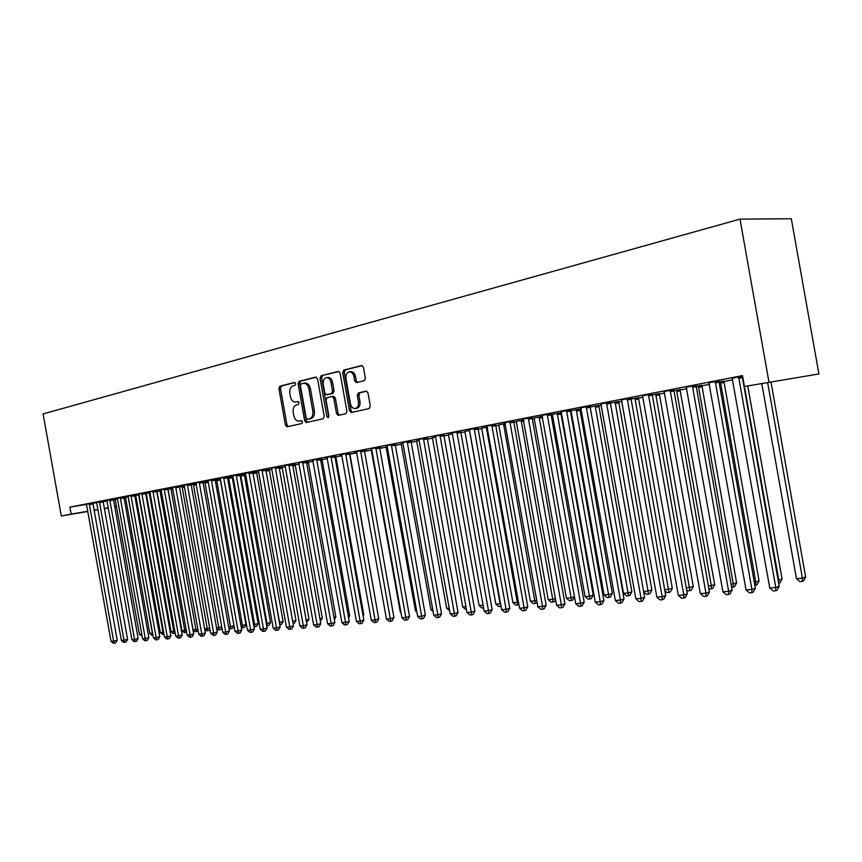 <?xml version="1.0" encoding="UTF-8"?>
<svg xmlns="http://www.w3.org/2000/svg" width="862" height="862" viewBox="0 0 862 862"><rect width="100%" height="100%" fill="white"/><g stroke="black" fill="none" stroke-linecap="round" stroke-linejoin="round"><path stroke-width="1.29" d="M295.698 383.676L294.47 382.48L279.902 386.154L278.911 388.525L285.419 425.052L287.035 426.798L301.786 423.533L302.508 421.874L301.355 420.645L298.985 421.141C296.388 421.076 294.642 419.201 293.77 415.538L293.22 412.478C292.778 408.448 293.867 405.927 296.474 404.892L298.381 404.44L299.103 402.769L297.983 401.552L295.44 402.101C292.908 401.961 291.227 400.097 290.386 396.542L289.837 393.471C289.395 389.441 290.472 386.898 293.08 385.831L294.987 385.357L295.698 383.676M364.227 380.713L365.359 378.192L363.43 367.331L361.803 365.531L343.809 370.035L342.71 372.524L349.509 410.711L351.243 412.521L369.184 408.545L370.326 406.056L367.988 392.932L366.275 391.111L358.42 392.932L357.299 395.421L358.452 401.886C358.807 405.679 357.676 407.898 355.058 408.556C352.73 408.48 351.19 406.864 350.435 403.718L345.953 378.537C345.608 374.561 346.826 372.298 349.606 371.77C351.793 371.985 353.237 373.591 353.937 376.575L354.691 380.788L356.351 382.599L364.227 380.713M744.434 386.488L818.9 373.946L744.434 386.488L742.494 375.595L69.908 507.136L71.147 514.118L87.849 511.274M768.926 381.844L739.995 219.12L43.1 413.932L61.299 515.982L71.147 514.118M317.539 378.838L315.74 377.114L299.092 381.316L298.069 383.719L304.663 420.753L306.312 422.509L323.153 418.781L324.22 416.368L317.539 378.838M338.96 371.479L321.106 375.757L338.27 371.436M339.391 415.172L338.076 413.415L336.536 413.62L338.249 415.409L345.813 413.738L346.912 411.293L340.124 373.181L338.529 371.403M336.536 413.62L333.809 398.266L332.15 396.477L327.118 397.651L326.041 400.087L328.875 415.98L328.034 417.682L326.849 416.432L320.039 378.213L321.106 375.757M818.9 373.946L791.316 218.754L739.995 219.12M718.789 380.864L708.963 382.793M742.063 377.416L742.796 377.276M673.75 389.667L664.171 391.531M701.797 385.4L695.903 386.402M630.855 398.039L621.502 399.849M659.247 393.686L651.952 394.958M589.942 406.024L580.826 407.791M618.625 401.584L610.081 403.104M550.893 413.652L541.993 415.365M579.814 409.138L581.247 408.857M570.138 410.969L571.097 410.818M570.127 410.883L581.225 408.793M513.58 420.936L504.884 422.606M542.37 416.303L534.16 417.995M477.893 427.897L469.381 429.524M505.251 423.511L498.796 424.869M443.714 434.577L435.396 436.161M469.747 430.429L464.909 431.463M410.969 440.967L402.823 442.518M435.752 437.045L432.401 437.788M379.549 447.098L371.587 448.606M410.937 441.99L411.497 441.883L410.937 441.98M403.168 443.38L401.196 443.855M349.39 452.992L341.589 454.468M379.528 448.111L381.263 447.766L379.517 448.046M371.91 449.468L371.21 449.684M320.416 458.649L312.766 460.092M341.912 455.308L340.059 455.664L341.923 455.362M292.552 464.09L285.053 465.502M321.989 459.306L320.384 459.5M313.078 460.922L312.4 461.051L313.089 460.944M265.733 469.316L258.395 470.706M295.127 464.532L292.52 464.92M239.916 474.359L232.708 475.716M269.246 469.564L265.711 470.135M215.037 479.218L207.968 480.543M244.28 474.423L245.745 474.132M239.895 475.167L245.745 474.122M191.041 483.905L184.102 485.198M215.015 480.005L220.521 478.992M167.885 488.42L161.075 489.702M191.03 484.681L196.213 483.701M145.538 492.784L138.836 494.034M198.185 630.812L195.394 631.738L193.088 629.756L167.874 489.196L172.756 488.237M123.934 497.008L117.361 498.225M150.128 492.633L146.292 493.43M103.063 501.081L96.598 502.287M128.276 496.889L123.934 497.74L125.389 497.503L125.669 498.333L149.762 633.419L152.38 633.204L128.222 496.9M69.908 507.136L86.523 504.378M92.87 503.322L96.759 502.675M103.041 501.63L107.136 500.951M113.418 499.906L115.249 499.594M123.988 498.107L125.529 497.816M134.698 496.027L135.894 495.801M145.581 493.915L146.421 493.754M232.115 477.095L233.074 476.912M244.258 474.736L245.799 474.434M279.363 622.45L283.124 621.502L256.66 473.033L256.628 472.311L258.762 471.923M269.213 469.887L271.983 469.348M282.036 467.398L285.441 466.73M295.095 464.855L299.168 464.068M333.971 617.526L335.878 617.02L308.434 463.002L308.402 462.247L313.165 461.342M321.957 459.64L327.431 458.573M335.771 456.957L341.988 455.739M349.843 454.22L356.814 452.862M364.346 451.397L371.382 450.039M379.582 448.445L386.219 447.152M395.119 445.417L401.369 444.21M410.991 442.335L416.809 441.204M427.196 439.189L432.573 438.144M443.736 435.967L448.671 435.019M460.642 432.692L465.092 431.819M477.904 429.33L481.858 428.565M495.553 425.903L498.979 425.235M513.601 422.391L516.478 421.83M532.037 418.813L534.354 418.361M550.904 415.15L552.617 414.816M552.37 414.342L585.05 596.579L589.77 596.181L593.239 595.114L561.011 414.04L561.658 413.049M570.202 411.389L571.28 411.185M579.749 409.536L581.311 409.234M590.125 406.993L623.538 593.315L628.473 592.905L631.9 591.828L598.961 406.681L598.95 405.776L601.417 405.323M618.56 401.994L621.998 401.326M664.688 589.834L672.349 588.39L638.656 398.987L638.645 398.061L643.084 397.231M659.182 394.106L664.677 393.029M708.392 586.138L714.695 584.781L680.215 390.939L680.204 389.98L686.809 388.73M701.722 385.831L709.491 384.323M723.768 381.554L732.743 379.808M117.62 498.969L115.196 499.486M92.88 503.063L86.469 504.259M139.105 494.788L135.754 495.488M113.407 499.055L106.888 500.272M161.345 490.456L157.003 491.351M134.644 494.917L128.007 496.156M179.35 486.955L184.382 485.985M156.615 490.629L149.859 491.89M202.915 482.364L208.259 481.362M179.361 486.179L172.486 487.472M232.137 476.783L233.02 476.611L232.686 475.652M227.342 477.613L233.02 476.578M202.926 481.578L195.922 482.892M256.65 472.01L252.685 472.678M227.363 476.815L220.219 478.151M282.068 467.064L278.986 467.56M252.706 471.859L245.433 473.227M308.434 461.935L306.322 462.237M279.019 466.73L271.595 468.12M335.803 456.612L334.725 456.709M326.095 458.39L327.366 458.175L326.095 458.39M306.344 461.396L298.78 462.819M364.292 451.074L366.587 450.621L364.281 450.998M356.76 452.421L354.293 452.895L356.652 452.518M334.758 455.847L327.032 457.302M395.065 445.083L396.229 444.857L395.065 445.04M387.383 446.451L386.057 446.796M364.314 450.072L356.437 451.569M419.288 440.245L416.637 440.848M395.098 444.059L387.038 445.589M452.561 433.769L448.488 434.653M427.164 437.799L418.943 439.372M487.299 427.002L481.675 428.198M460.62 431.269L452.205 432.875M523.6 419.945L516.295 421.475M495.542 424.449L486.944 426.108M561.043 412.79L561.593 412.682M550.84 414.697L552.423 414.45M550.829 414.644L561.582 412.586M532.026 417.327L523.223 419.018M598.993 405.399L589.867 407.047M570.191 409.881L561.184 411.616M638.699 397.684L630.768 399.084M610.156 402.08L600.922 403.869M680.269 389.592L673.664 390.734M652.038 393.902L642.578 395.744M723.832 381.112L718.692 381.963M695.99 385.314L686.292 387.21M742.581 376.069L732.204 378.246M116.575 506.511L114.657 506.878M94.012 510.218L98.02 509.539M104.237 508.472L108.353 507.772M114.635 506.705L116.553 506.382M61.299 515.982L87.881 511.446M94.044 510.401L98.052 509.711M104.27 508.655L108.386 507.955M298.36 401.627L297.509 401.832M300.364 420.947L299.362 421.087M301.7 420.699L300.903 420.871M295.009 382.566L281.443 385.982L280.452 388.353L286.949 424.847L288.188 426.55M316.408 377.168L300.633 381.144L299.61 383.558L306.204 420.537L307.465 422.261M301.14 383.816L300.418 385.497L306.215 418.048L307.378 419.277L309.501 418.813C312.163 417.801 313.272 415.247 312.831 411.174L308.855 388.805C308.025 385.292 306.355 383.428 303.855 383.213L301.14 383.816M308.876 419.072L307.454 419.266M304.868 383.094L305.396 383.04C307.906 383.256 309.566 385.109 310.395 388.633L314.371 410.969C314.813 415.042 313.703 417.585 311.031 418.598L308.995 419.061M338.076 413.415L335.35 398.072L333.702 396.294L332.204 396.477M322.657 375.595L321.591 378.041L328.767 417.079M330.965 382.34C330.275 379.377 328.853 377.793 326.709 377.599C324.037 378.138 322.873 380.357 323.218 384.247L324.78 392.975L326.59 394.721L331.45 393.568L332.527 391.122L330.965 382.34L332.517 382.168C331.816 379.205 330.394 377.621 328.25 377.437L327.754 377.491M327.905 394.57L326.59 394.721M332.517 382.168L334.079 390.939L332.991 393.384L328.131 394.537M350.575 371.673L351.157 371.608C353.345 371.824 354.788 373.418 355.489 376.403L356.232 380.616L357.471 382.351M355.327 408.523L356.588 408.351C359.217 407.694 360.348 405.474 359.993 401.681L358.452 401.886M366.695 391.165L359.971 392.749L358.84 395.227L359.993 401.681M362.234 365.617L345.36 369.873L344.261 372.362L351.049 410.506L352.386 412.284M115.185 499.443L139.364 634.303L141.724 634.098M142.09 636.167L139.364 634.303M89.228 503.677L113.612 641.102L111.036 641.317L86.448 504.216M92.88 503.02L117.2 640.218L113.612 641.102L114.323 643.171L113.288 643.246L111.036 641.317M117.2 640.218L115.756 642.804L114.323 643.171M152.951 635.262L151.992 635.337L149.762 633.419M152.833 634.583L152.574 633.15M135.733 495.434L160.321 632.525L162.993 632.299L138.631 494.874M163.985 634.292L162.573 634.464L160.321 632.525M163.64 634.378L162.993 632.299L163.608 632.148M99.399 501.684L123.977 640.261L121.37 640.477L96.576 502.234M103.063 501.027L127.587 639.367L123.977 640.261L124.688 642.341L123.643 642.427L121.37 640.477M127.587 639.367L126.121 641.985L124.688 642.341M109.743 499.669L134.526 639.41L131.875 639.626L106.866 500.229M113.407 499.012L138.135 638.505L134.526 639.41L135.226 641.511L134.16 641.597L131.875 639.626M138.135 638.505L136.67 641.145L135.226 641.511M146.271 493.387L171.064 631.62L173.779 631.393L149.212 492.816M175.212 633.279L173.327 633.57L171.064 631.62M174.415 633.484L173.779 631.393L174.824 631.124M156.981 491.308L181.979 630.693L184.737 630.456L159.976 490.726M186.634 632.255L184.274 632.665L181.979 630.693M185.373 632.568L184.737 630.456L186.246 630.079M120.26 497.611L145.247 638.548L142.553 638.764L117.34 498.182M123.934 496.954L148.867 637.632L145.247 638.548L145.947 640.66L144.859 640.746L142.553 638.764M148.867 637.632L147.391 640.294L145.947 640.66M130.959 495.521L156.162 637.664L153.414 637.88L127.985 496.103M134.644 494.863L159.782 636.749L156.162 637.664L156.841 639.798L155.742 639.884L153.414 637.88M159.782 636.749L158.296 639.432L156.841 639.798M193.088 629.756L195.889 629.519L170.913 488.592M196.514 631.641L195.889 629.519L197.861 629.012M141.842 493.398L167.26 636.759L164.47 636.986L138.814 493.991M145.538 492.73L170.891 635.844L167.26 636.759L167.928 638.914L166.819 639.011L164.47 636.986M170.891 635.844L169.383 638.548L167.928 638.914M204.628 628.775L207.236 628.56L182.044 486.427M209.908 629.163L209.25 630.348L206.708 630.801L204.671 629.055M207.85 630.704L207.236 628.56L209.692 627.935M152.919 491.232L178.553 635.854L175.708 636.081L149.837 491.836M156.615 490.564L182.194 634.928L178.553 635.854L179.21 638.02L178.078 638.117L175.708 636.081M182.194 634.928L180.675 637.654L179.21 638.02M216.524 627.773L218.765 627.579L193.368 484.218M221.846 627.482L220.78 629.389L219.379 629.745L218.215 629.842L216.664 628.506M219.379 629.745L218.765 627.579L221.728 626.825M228.645 626.749L230.51 626.588L204.887 481.977M234.001 625.747L232.514 628.409L229.928 628.872L228.861 627.956M231.102 628.775L230.51 626.588L233.99 625.693M240.983 625.704L245.982 624.659L220.209 479.046M245.982 624.659L244.452 627.417L243.041 627.784L242.459 625.575L216.61 479.692M243.041 627.784L241.285 627.407M253.536 624.638L258.147 623.625L232.137 476.718M258.147 623.625L256.596 626.405L255.184 626.771L254.613 624.551L228.538 477.376M255.184 626.771L253.934 626.857M266.336 623.549L270.528 622.579L244.291 474.359M270.528 622.579L268.966 625.381L267.543 625.747L266.983 623.495L240.681 475.005M267.543 625.747L266.735 625.812M283.124 621.502L281.551 624.336L280.139 624.702L279.579 622.429L253.062 473.626L253.029 472.893L256.66 471.956M292.638 621.286L295.957 620.414L269.246 469.499M295.957 620.414L294.362 623.269L293.058 623.614M306.161 620.058L309.016 619.304L282.079 466.999M309.016 619.304L306.57 622.407M319.931 618.808L322.323 618.173L295.138 464.456M322.323 618.173L320.352 621.168M164.179 489.034L190.039 634.917L187.151 635.154L161.054 489.648M167.896 488.366L193.681 633.99L190.039 634.917L190.696 637.115L189.543 637.212L187.151 635.154M193.681 633.99L192.151 636.738L190.696 637.115M175.654 486.793L201.73 633.969L198.788 634.216L172.465 487.418M179.361 486.125L205.382 633.031L201.73 633.969L202.376 636.188L201.202 636.285L198.788 634.216M205.382 633.031L203.841 635.811L202.376 636.188M187.323 484.519L213.636 633.01L210.64 633.258L184.08 485.144M191.041 483.841L217.289 632.062L213.636 633.01L214.272 635.251L213.076 635.348L210.64 633.258M217.289 632.062L215.737 634.863L214.272 635.251M199.208 482.192L225.747 632.029L222.698 632.277L195.9 482.839M202.936 481.524L229.411 631.081L225.747 632.029L226.372 634.292L225.154 634.389L222.698 632.277M229.411 631.081L227.837 633.904L226.372 634.292M211.298 479.832L238.084 631.027L234.981 631.286L207.936 480.49M215.037 479.153L241.759 630.079L238.084 631.027L238.699 633.311L237.459 633.408L234.981 631.286M241.759 630.079L240.175 632.923L238.699 633.311M223.624 477.429L250.648 630.014L247.491 630.273L220.198 478.098M227.363 476.751L254.322 629.055L250.648 630.014L251.251 632.32L249.991 632.417L247.491 630.273M254.322 629.055L252.728 631.932L251.251 632.32M236.177 474.973L263.449 628.98L260.227 629.238L233.031 476.632M239.916 474.294L267.134 628.01L263.449 628.98L264.041 631.307L262.748 631.404L260.227 629.238M267.134 628.01L265.507 630.919L264.041 631.307M248.956 472.473L276.486 627.924L273.2 628.193L245.401 473.173M252.706 471.794L280.172 626.943L276.486 627.924L277.068 630.273L275.754 630.381L273.2 628.193M280.172 626.943L278.534 629.885L277.068 630.273M261.983 469.93L289.772 626.846L286.421 627.116L258.363 470.641M265.744 469.251L293.457 625.866L289.772 626.846L290.332 629.217L288.996 629.325L286.421 627.116M293.457 625.866L291.809 628.829L290.332 629.217M306.366 462.571L308.434 461.87M335.878 617.02L334.37 619.735M275.258 467.333L303.305 625.758L299.901 626.027L271.562 468.055M279.019 466.654L306.991 624.767L303.305 625.758L303.855 628.15L302.487 628.258L299.901 626.027M306.991 624.767L305.331 627.751L303.855 628.15M348.291 616.222L349.692 615.845L322 459.23M349.692 615.845L348.582 617.838M288.792 464.693L317.108 624.638L313.628 624.918L285.02 465.426M292.552 464.015L320.793 623.635L317.108 624.638L317.636 627.062L316.246 627.17L313.628 624.918M320.793 623.635L319.112 626.663L317.636 627.062M362.891 614.875L363.764 614.638L335.814 456.537M363.764 614.638L363.074 615.888M302.584 462L331.17 623.495L327.625 623.786L298.748 462.754M306.355 461.321L334.865 622.493L331.17 623.495L331.687 625.941L330.275 626.06L327.625 623.786M334.865 622.493L333.163 625.543L331.687 625.941M377.782 613.507L349.886 453.8M316.645 459.252L345.511 622.342L341.902 622.633L312.734 460.017M320.416 458.562L349.207 621.33L345.511 622.342L346.018 624.81L344.574 624.928L341.902 622.633M349.207 621.33L347.494 624.4L346.018 624.81M356.62 452.442L356.868 452.981M330.986 456.451L360.133 621.157L356.448 621.448L327 457.237M334.768 455.761L363.829 620.134L360.133 621.157L360.628 623.657L359.152 623.776L356.448 621.448M363.829 620.134L362.105 623.248L360.628 623.657M371.177 449.608L400.334 612.214L400.895 612.16M401.013 612.796L400.334 612.214M345.619 453.595L375.056 619.95L371.296 620.252L341.557 454.393M349.401 452.906L378.752 618.927L375.056 619.95L375.53 622.472L374.022 622.59L371.296 620.252M378.752 618.927L377.006 622.062L375.53 622.472M386.014 446.721L415.462 610.932L416.658 610.835M416.896 612.16L415.462 610.932M360.553 450.675L390.281 618.711L386.445 619.024L356.394 451.494M364.324 449.986L393.966 617.688L390.281 618.711L390.723 621.265L389.193 621.394L386.445 619.024M393.966 617.688L392.199 620.856L390.723 621.265M401.153 443.779L430.903 609.628L432.746 609.466M433.112 611.524L430.903 609.628M375.778 447.701L405.808 617.461L401.897 617.774L371.544 448.531M379.56 447.012L409.504 616.416L405.808 617.461L406.239 620.037L404.677 620.166L401.897 617.774M409.504 616.416L407.715 619.616L406.239 620.037M416.605 440.773L446.645 608.292L449.177 608.076M449.63 610.641L446.645 608.292M391.326 444.663L421.658 616.179L417.671 616.502L387.006 445.514M395.108 443.973L425.354 615.134L421.658 616.179L422.078 618.787L420.473 618.916L417.671 616.502M425.354 615.134L423.544 618.366L422.078 618.787M432.358 437.702L462.711 606.934L465.954 606.654M466.417 609.24L465.491 609.315L462.711 606.934M407.198 441.57L437.842 614.865L433.769 615.199L402.78 442.432M410.98 440.87L441.527 613.809L437.842 614.865L438.241 617.504L436.603 617.634L433.769 615.199M441.527 613.809L439.706 617.084L438.241 617.504M448.445 434.567L479.11 605.544L483.097 605.21M483.56 607.818L481.912 607.958L479.11 605.544M423.404 438.402L454.371 613.528L450.212 613.863L418.9 439.286M427.175 437.702L458.045 612.473L454.371 613.528L454.737 616.201L453.078 616.33L450.212 613.863M458.045 612.473L456.213 615.77L454.737 616.201M464.866 431.377L495.844 604.122L500.089 603.766L469.467 430.483M501.048 606.234L498.678 606.568L495.844 604.122M500.38 606.428L500.585 603.626M439.965 435.17L471.245 612.16L466.999 612.505L435.353 436.064M443.725 434.47L474.919 611.093L471.245 612.16L471.589 614.865L469.887 614.994L466.999 612.505M474.919 611.093L473.066 614.434L471.589 614.865M481.632 428.112L512.933 602.678L517.265 602.312L486.319 427.196M518.924 604.596L515.799 605.146L512.933 602.678M517.534 605.005L517.265 602.312L518.45 601.967M456.871 431.862L488.485 610.77L484.142 611.115L452.162 432.789M460.631 431.172L492.159 609.693L488.485 610.77L488.808 613.496L487.073 613.636L484.142 611.115M492.159 609.693L490.273 613.065L488.808 613.496M498.753 424.783L530.389 601.202L534.817 600.825L503.548 423.845M537.037 602.075L536.455 603.131L533.287 603.691L530.389 601.202M535.054 603.551L534.817 600.825L536.714 600.264M474.143 428.489L506.102 609.337L501.662 609.703L469.337 429.427M477.904 427.789L509.765 608.26L506.102 609.337L506.403 612.106L504.626 612.246L501.662 609.703M509.765 608.26L507.869 611.664L506.403 612.106M516.241 421.378L548.221 599.693L552.736 599.316L521.133 420.419M555.559 599.467L554.352 601.644L551.141 602.215L548.221 599.693M552.951 602.064L552.736 599.316L555.387 598.519M491.803 425.041L524.107 607.882L519.57 608.249L486.89 426M495.553 424.341L527.76 606.794L524.107 607.882L524.376 610.684L522.566 610.824L519.57 608.249M527.76 606.794L525.842 610.242L524.376 610.684M534.106 417.898L566.431 598.153L571.053 597.765L539.116 416.917M574.491 596.773L572.637 600.114L571.237 600.545L569.394 600.695L566.431 598.153M571.237 600.545L571.053 597.765L574.491 596.719M509.851 421.518L542.51 606.395L537.877 606.773L504.83 422.499M513.601 420.818L546.152 605.296L542.51 606.395L542.758 609.229L540.905 609.369L537.877 606.773M546.152 605.296L544.213 608.777L542.758 609.229M593.239 595.114L591.31 598.562L589.931 598.993L557.455 414.6L557.434 413.706L561.054 412.672M589.931 598.993L588.046 599.144L585.05 596.579M528.309 417.908L561.334 604.876L556.593 605.253L523.169 418.921M532.048 417.208L564.955 603.766L561.334 604.876L561.55 607.732L559.653 607.882L556.593 605.253M564.955 603.766L562.994 607.29L561.55 607.732M571.032 410.711L604.079 594.963L608.906 594.554L612.354 593.487L579.824 409.019M612.354 593.487L610.415 596.978L609.035 597.409L576.269 409.687M609.035 597.409L607.107 597.571L604.079 594.963M547.187 414.223L580.579 603.314L575.73 603.712L541.929 415.247M550.915 413.523L584.188 602.204L580.579 603.314L580.762 606.212L578.822 606.363L575.73 603.712M584.188 602.204L582.206 605.76L580.762 606.212M631.9 591.828L629.939 595.351L628.57 595.782L595.437 407.241L595.416 406.325L599.015 405.28M628.57 595.782L626.599 595.944L623.538 593.315M566.506 410.452L600.275 601.719L595.308 602.129L561.119 411.508M570.213 409.752L603.874 600.598L600.275 601.719L600.426 604.661L598.433 604.812L595.308 602.129M603.874 600.598L601.859 604.208L600.426 604.661M643.602 591.623L651.898 590.125L618.647 401.455M651.898 590.125L649.916 593.692L648.547 594.123L615.112 402.134M648.547 594.123L646.522 594.295L643.634 591.806M586.268 406.595L620.424 600.092L615.339 600.502L580.762 407.672M589.964 405.894L624.002 598.961L620.424 600.092L620.543 603.066L618.507 603.228L615.339 600.502M624.002 598.961L621.976 602.603L620.543 603.066M672.349 588.39L670.345 591.989L668.977 592.431L635.165 399.537L635.143 398.6L638.72 397.544M668.977 592.431L666.919 592.603L664.861 590.836M606.492 402.64L641.048 598.422L635.844 598.842L600.857 403.739M610.177 401.94L644.604 597.28L641.048 598.422L641.134 601.428L639.044 601.601L635.844 598.842M644.604 597.28L642.556 600.976L641.134 601.428M686.281 588.013L693.274 586.602L659.268 393.535M693.274 586.602L691.249 590.254L689.891 590.696L655.766 394.214M689.891 590.696L687.779 590.869L686.605 589.867M627.202 398.6L662.167 596.709L656.844 597.14L621.437 399.72M630.876 397.888L665.701 595.567L662.167 596.709L662.21 599.758L660.077 599.93L656.844 597.14M665.701 595.567L663.621 599.295L662.21 599.758M714.695 584.781L712.637 588.477L711.301 588.918L711.344 585.891L676.767 391.467L676.756 390.508L680.29 389.441M711.301 588.918L708.887 588.886M648.418 394.451L683.792 594.963L678.34 595.405L642.502 395.604M652.06 393.751L687.305 593.799L683.792 594.963L683.803 598.056L681.616 598.228L678.34 595.405M687.305 593.799L685.204 597.582L683.803 598.056M731.062 584.221L736.622 582.917L701.819 385.249M736.622 582.917L734.543 586.656L733.206 587.097L733.293 584.027L698.36 385.928M733.206 587.097L731.601 587.237M670.151 390.206L705.946 593.175L700.353 593.627L664.096 391.391M673.772 389.505L709.437 592L705.946 593.175L705.913 596.299L703.672 596.472L700.353 593.627M709.437 592L707.314 595.825L705.913 596.299M754.293 582.249L759.077 581.01L723.864 380.961M759.077 581.01L756.976 584.781L755.651 585.233L755.78 582.13L720.427 381.629M755.651 585.233L754.832 585.309M692.412 385.864L728.649 591.332L722.927 591.795L686.206 387.07M696.022 385.152L732.118 590.158L728.649 591.332L728.573 594.5L726.278 594.683L722.927 591.795M732.118 590.158L729.963 594.026L728.573 594.5M778.106 580.234L782.082 579.048L747.753 385.96M778.645 583.272L778.806 580.18L742.936 378.052M782.082 579.048L779.948 582.874L778.655 583.326M715.244 381.403L751.923 589.446L746.05 589.92L708.876 382.642M718.822 380.702L755.36 588.261L751.923 589.446L751.804 592.668L749.455 592.851L746.05 589.92M755.36 588.261L753.172 592.183L751.804 592.668M761.803 383.73L796.456 578.682L802.414 578.176L805.647 577.044L771.027 382.265M805.647 577.044L803.492 580.913L802.199 581.376L802.414 578.176L767.676 382.793M802.199 581.376L799.817 581.57L796.456 578.682M738.648 376.834L775.789 587.518L769.766 588.003L732.118 378.106M742.193 376.134L779.194 586.322L775.789 587.518L775.617 590.782L773.203 590.966L769.766 588.003M779.194 586.322L776.974 590.298L775.617 590.782M286.949 424.847L285.419 425.052M280.452 388.353L278.911 388.525M281.443 385.982L279.902 386.154M306.204 420.537L304.663 420.753M299.61 383.558L298.069 383.719M300.633 381.144L299.092 381.316M311.031 418.598L309.501 418.813M314.371 410.969L312.831 411.174M310.395 388.633L308.855 388.805M335.35 398.072L333.809 398.266M328.39 416.227L326.849 416.432M321.591 378.041L320.039 378.213M332.991 393.384L331.45 393.568M334.079 390.939L332.527 391.122M356.232 380.616L354.691 380.788M355.489 376.403L353.937 376.575M358.84 395.227L357.299 395.421M359.971 392.749L358.42 392.932M351.049 410.506L349.509 410.711M344.261 372.362L342.71 372.524M345.36 369.873L343.809 370.035M89.217 503.936L92.859 503.333M89.26 504.604L92.902 504.001M139.278 495.704L138.653 495.812M139.159 495.057L138.61 495.144M99.389 501.953L103.041 501.35M99.432 502.632L103.084 502.018M109.733 499.938L113.396 499.335M109.776 500.617L113.439 500.003M150.3 493.581L149.234 493.754M150.182 492.924L149.191 493.086M161.517 491.415L159.998 491.674M161.399 490.758L159.955 490.995M120.249 497.891L123.923 497.277M120.292 498.57L123.966 497.956M130.949 495.801L134.623 495.187M130.992 496.49L134.666 495.876M172.939 489.217L170.935 489.551M172.82 488.549L170.891 488.862M141.831 493.678L145.516 493.064M141.864 494.368L145.559 493.764M184.565 486.976L182.065 487.396M184.436 486.308L182.022 486.707M152.897 491.512L156.593 490.909M152.94 492.224L156.636 491.609M196.396 484.703L193.39 485.198M196.267 484.013L193.347 484.498M208.442 482.375L204.908 482.968M208.313 481.696L204.865 482.257M220.219 480.102L216.631 480.694M220.176 479.391L216.588 479.983M232.147 477.785L228.559 478.378M232.115 477.074L228.516 477.667M244.302 475.425L240.703 476.018M244.258 474.714L240.66 475.296M256.66 473.033L253.062 473.626M269.256 470.587L265.884 471.148M269.224 469.855L265.755 470.426M282.079 468.109L279.159 468.583M282.046 467.366L279.029 467.861M295.138 465.577L292.703 465.976M295.106 464.833L292.574 465.243M164.168 489.314L167.864 488.711M164.2 490.025L167.907 489.411M175.632 487.084L179.339 486.47M175.676 487.795L179.382 487.181M187.302 484.8L191.019 484.196M187.345 485.522L191.062 484.907M199.187 482.483L202.904 481.88M199.219 483.216L202.947 482.601M211.276 480.123L215.015 479.509M211.319 480.856L215.047 480.242M223.603 477.72L227.342 477.106M223.635 478.464L227.374 477.85M236.145 475.274L239.895 474.66M236.188 476.018L239.927 475.404M248.935 472.785L252.685 472.171M248.967 473.54L252.717 472.926M261.962 470.243L265.711 469.628M261.994 470.997L265.744 470.383M308.434 463.002L306.495 463.314M275.237 467.646L278.986 467.042M275.269 468.422L279.029 467.807M321.989 460.373L320.567 460.599M321.957 459.608L320.438 459.855M288.759 465.006L292.52 464.402M288.802 465.792L292.563 465.178M335.803 457.69L334.919 457.841M335.771 456.925L334.779 457.086M302.551 462.323L306.312 461.709M302.594 463.099L306.355 462.495M316.623 459.575L320.384 458.961M316.656 460.373L320.416 459.758M330.965 456.774L334.725 456.17M330.997 457.582L334.758 456.968M345.587 453.918L349.358 453.315M345.63 454.727L349.39 454.123M360.521 451.009L364.281 450.406M360.553 451.828L364.314 451.214M375.746 448.035L379.517 447.432M375.778 448.865L379.549 448.262M391.294 445.007L395.065 444.404M391.326 445.837L395.087 445.234M407.166 441.904L410.926 441.312M407.198 442.756L410.958 442.152M423.371 438.747L427.132 438.144M423.404 439.598L427.164 438.995M439.922 435.515L443.682 434.922M439.954 436.377L443.704 435.784M487.515 428.198L486.308 428.392M487.375 427.369L486.276 427.541M456.828 432.218L460.577 431.625M456.86 433.09L460.61 432.498M505.477 424.75L503.527 425.063M505.326 423.91L503.505 424.19M474.1 428.845L477.85 428.252M474.132 429.729L477.871 429.136M523.837 421.216L521.111 421.647M523.687 420.365L521.09 420.775M491.76 425.408L495.499 424.815M491.782 426.291L495.521 425.709M542.607 417.607L539.084 418.167M542.457 416.745L539.062 417.283M509.808 421.884L513.536 421.292M509.83 422.789L513.558 422.197M561.011 414.04L557.455 414.6M528.266 418.285L531.983 417.704M528.287 419.191L532.005 418.609M579.781 410.398L576.236 410.958M579.76 409.504L576.215 410.053M547.144 414.6L550.85 414.019M547.165 415.527L550.872 414.945M598.961 406.681L595.437 407.241M566.453 410.829L570.148 410.258M566.474 411.767L570.159 411.185M618.582 402.877L615.069 403.427M618.571 401.961L615.059 402.5M586.214 406.972L589.888 406.401M586.235 407.92L589.91 407.349M638.656 398.987L635.165 399.537M606.439 403.028L610.102 402.468M606.46 403.987L610.113 403.416M659.193 395.012L655.723 395.55M659.182 394.063L655.702 394.602M627.148 398.987L630.79 398.427M627.159 399.957L630.812 399.397M680.215 390.939L676.767 391.467M648.353 394.85L651.984 394.3M648.375 395.83L651.995 395.27M701.743 386.769L698.306 387.286M701.733 385.799L698.295 386.316M670.086 390.615L673.685 390.066M670.097 391.607L673.696 391.057M723.778 382.491L720.373 383.008M723.768 381.51L720.363 382.028M692.348 386.273L695.925 385.723M692.358 387.275L695.936 386.726M715.169 381.812L718.725 381.284M715.18 382.836L718.736 382.297M738.572 377.254L742.096 376.726M738.583 378.278L742.107 377.75M300.526 420.936L299.211 421.119M308.908 419.072L307.422 419.277M305.396 383.04L303.855 383.213M333.702 396.294L332.15 396.477M328.25 377.437L326.709 377.599M327.948 394.57L326.547 394.731M351.157 371.608L349.606 371.77"/></g></svg>
